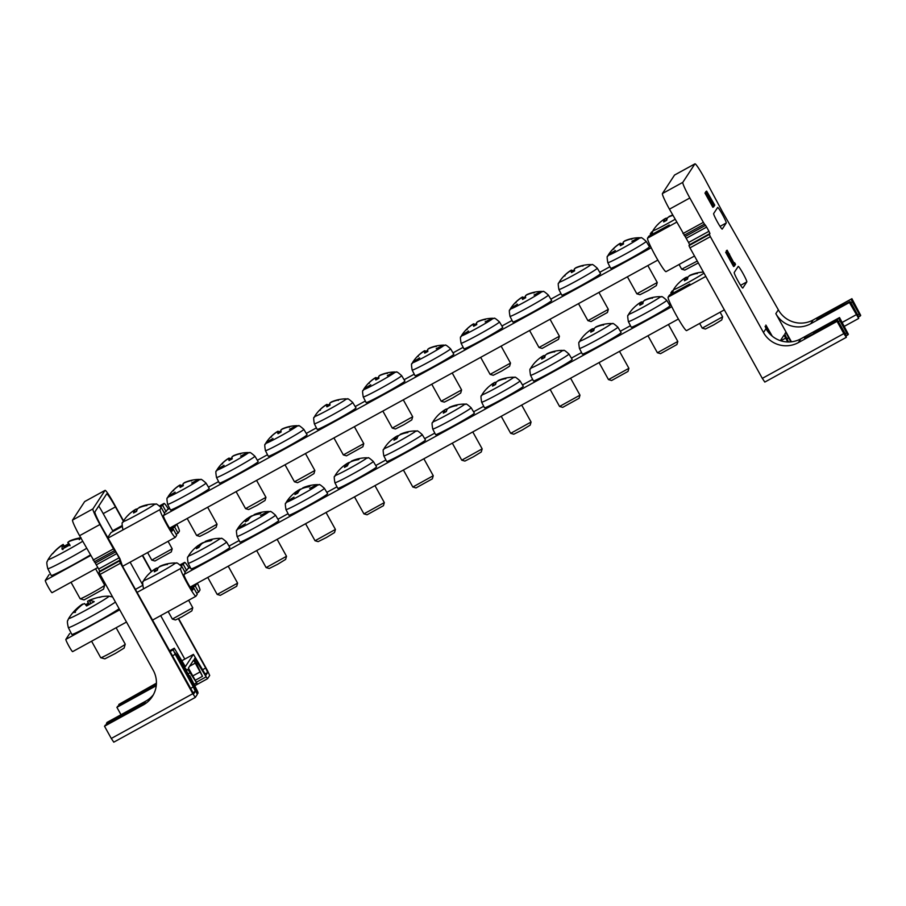 <?xml version="1.0" encoding="UTF-8"?>
<svg xmlns="http://www.w3.org/2000/svg" width="906" height="906" viewBox="0 0 906 906"><rect width="100%" height="100%" fill="white"/><g stroke="black" fill="none" stroke-linecap="round" stroke-linejoin="round"><path stroke-width="1.36" d="M160.679 615.627L184.79 659.115M178.346 618.719L205.685 668.039L202.434 669.817M113.057 531.426L103.205 513.623L115.436 506.907A16.342 1.427 61.2 0 0 106.693 493.929A16.342 1.427 61.2 0 0 106.636 493.985L94.937 511.845A16.342 1.427 61.2 0 0 101.959 527.462L119.943 558.73L122.48 566.159L193.68 693.849M115.436 506.907L123.329 521.154M153.431 694.653A25.674 25.549 33.2 0 1 145.73 701.153L143.227 704.97A25.674 25.549 -146.8 0 0 153.216 670.236L100.09 574.393L120.475 563.204L119.467 560.973L99.082 572.162L100.09 574.393M145.73 701.153L106.999 722.422L106.761 724.381M143.227 704.97L104.507 726.227L144.473 703.067L106.387 723.362M156.319 684.981L155.617 686.068A25.674 25.549 -146.8 0 0 156.251 685.706M155.617 686.068L116.897 707.326L156.353 684.596M84.768 501.539A16.342 1.427 61.2 0 0 84.7 501.55A16.342 1.427 61.2 0 0 84.654 501.596L72.548 520.078A16.342 1.427 61.2 0 0 79.569 535.695L98.686 569.013L99.694 571.244L99.082 572.162M151.619 571.505L142.627 555.299M123.533 520.848L113.828 503.34A16.342 1.427 -118.8 0 0 105.085 490.361A16.342 1.427 -118.8 0 0 105.028 490.406L92.922 508.889L72.548 520.078M79.569 535.695L99.954 524.506A16.342 1.427 -118.8 0 1 92.922 508.889M99.954 524.506L113.477 548.9L93.092 560.089M94.19 561.833L114.575 550.633L113.477 548.9M114.575 550.633L115.64 551.879L95.255 563.068M96.353 564.8L116.738 553.611L115.64 551.879M116.738 553.611L119.071 557.824L98.686 569.013M99.694 571.244L120.068 560.055L119.071 557.824M120.068 560.055L119.467 560.973M120.475 563.204L192.808 693.702L111.291 738.458L104.507 726.227M177.089 656.952L177.621 656.657L175.243 652.988L177.248 657.235L197.338 694.313L195.311 697.416L192.808 693.702M177.621 656.657L196.84 691.312L198.086 693.169L197.723 691.708L189.784 675.74L189.433 676.272L177.248 653.464L185.254 668.741M188.097 673.871L190.09 672.773A9.332 0.815 -118.8 0 0 187.497 669.455A9.332 0.815 -118.8 0 1 187.497 669.455L186.342 670.689L186.863 670.406L185.617 668.549M190.09 672.773L197.383 684.098L188.403 668.05L193.612 660.1L202.48 676.318L196.308 663.294A9.332 0.815 -118.8 0 1 194.541 658.685L195.266 657.575L197.859 663.418L206.149 676.85L196.591 682.093M178.629 618.572L207.689 670.995L209.694 675.457L207.565 678.696L206.149 676.85M142.344 555.457L151.359 571.72M204.881 674.041L207.689 672.501L205.685 668.039M207.689 672.501L205.866 675.253L193.431 654.37L185.356 666.646M174.28 648.22L169.433 650.882L174.28 648.22L185.379 666.646M174.258 648.232L173.227 649.817L169.875 651.652M172.231 655.921L175.232 654.279L173.227 649.817M175.232 654.279L193.318 686.895L190.317 688.549M192.774 692.762L195.322 691.369L193.318 686.895M195.322 691.369L193.714 693.826M130.113 562.162L142.502 584.529M103.205 513.623A16.342 1.427 61.2 0 0 98.743 506.035M107.644 537.711L111.008 532.569A15.866 1.382 -118.8 0 1 111.053 532.524A15.866 1.382 -118.8 0 1 111.121 532.513M143.816 703.611L105.119 725.287M147.678 689.806L147.304 688.787L118.777 704.46L119.15 705.48M118.777 704.46L156.421 683.181M117.531 706.374L156.194 684.71M196.681 664.064L197.859 663.418M113.782 742.173L195.311 697.416L113.782 742.173L111.291 738.458M120.996 714.732L116.897 707.326M181.03 565.638L183.261 564.404L186.659 570.531L184.711 571.595M193.861 588.141L192.559 590.123A8.867 0.77 -118.8 0 1 192.536 590.146A8.867 0.77 -118.8 0 1 187.689 582.932A8.867 0.77 -118.8 0 1 183.975 574.63L185.266 572.649L181.88 566.522L180.577 568.515A15.866 1.382 61.2 0 0 187.225 583.362A15.866 1.382 61.2 0 0 195.9 596.284L197.248 594.257L193.861 588.141L191.664 589.342M190.962 588.379L195.243 586.023L198.641 592.139L196.67 593.215M160.453 506.692L162.695 505.457L166.092 511.584L164.145 512.649M173.295 529.195L171.993 531.176A8.867 0.77 -118.8 0 1 167.123 523.985A8.867 0.77 -118.8 0 1 163.397 515.684L164.699 513.702L161.313 507.575L160.011 509.568A15.866 1.382 61.2 0 0 166.659 524.415A15.866 1.382 61.2 0 0 175.334 537.337A15.866 1.382 61.2 0 0 175.379 537.292L176.681 535.31L173.295 529.195L171.098 530.395M170.396 529.432L174.677 527.077L178.074 533.192L176.104 534.268M198.641 592.139L199.932 590.157A15.866 1.382 61.2 0 0 197.349 583.147M196.523 583.6A8.867 0.77 -118.8 0 1 196.545 584.042L195.243 586.023M189.037 568.039A15.866 1.382 61.2 0 0 184.609 562.377A15.866 1.382 61.2 0 0 184.564 562.422L183.261 564.404M195.9 596.284A15.866 1.382 61.2 0 0 195.945 596.239L152.412 620.168M186.659 570.531L187.961 568.549A8.867 0.77 -118.8 0 1 187.984 568.515A8.867 0.77 -118.8 0 1 188.12 568.549M178.074 533.192L179.365 531.21A15.866 1.382 61.2 0 0 176.783 524.2M175.957 524.653A8.867 0.77 -118.8 0 1 175.979 525.095L174.677 527.077M168.471 509.093A15.866 1.382 61.2 0 0 164.043 503.43A15.866 1.382 61.2 0 0 163.997 503.476L162.695 505.457M166.092 511.584L167.384 509.602A8.867 0.77 -118.8 0 1 167.417 509.568A8.867 0.77 -118.8 0 1 167.553 509.591M196.545 663.792L198.21 662.875M762.308 378.368L764.811 382.072L846.317 337.315L843.837 333.601L762.308 378.368L689.976 247.859L710.361 236.67L709.353 234.439L688.968 245.628L689.976 247.859M674.653 175.005A16.342 1.427 61.2 0 0 674.585 175.017A16.342 1.427 61.2 0 0 674.54 175.062L662.433 193.544A16.342 1.427 61.2 0 0 669.455 209.173L688.571 242.48L689.579 244.711L688.968 245.628M771.414 335.48L765.887 325.073L772.286 336.228M780.372 340.656L784.018 335.095L787.756 341.958M788.526 341.97L786.714 338.266A9.332 0.815 -118.8 0 1 784.958 333.657L785.853 332.287L790.768 341.879M791.448 341.811L775.842 313.646A25.674 25.549 -146.8 0 0 810.689 323.77L849.409 302.502L858.695 318.448L858.073 315.639L851.289 303.408L850.043 301.562L849.409 302.502M779.069 311.075L722.127 211.189L703.713 176.806A16.342 1.427 -118.8 0 0 694.97 163.827A16.342 1.427 -118.8 0 0 694.913 163.873L682.807 182.355L662.433 193.544M669.455 209.173L689.84 197.984A16.342 1.427 -118.8 0 1 682.807 182.355M689.84 197.984L703.362 222.366L682.977 233.555M684.075 235.3L704.46 224.11L703.362 222.366M704.46 224.11L705.525 225.345L685.14 236.534M686.238 238.278L706.623 227.089L705.525 225.345M706.623 227.089L708.956 231.29L688.571 242.48M689.579 244.711L709.953 233.522L708.956 231.29M709.953 233.522L709.353 234.439M710.361 236.67L763.475 332.513A25.674 25.549 -146.8 0 0 798.333 342.627L837.053 321.37L843.837 333.601M766.714 329.943L765.072 326.319L769.341 333.419M734.222 272.513L738.209 266.432A8.867 0.77 -118.8 0 1 738.243 266.409A8.867 0.77 -118.8 0 1 743.09 273.623A8.867 0.77 -118.8 0 1 746.804 281.925L742.818 288.006A8.867 0.77 -118.8 0 1 742.795 288.04A8.867 0.77 -118.8 0 1 737.948 280.815A8.867 0.77 -118.8 0 1 734.222 272.513M713.656 213.567L717.643 207.485A8.867 0.77 -118.8 0 1 717.677 207.463A8.867 0.77 -118.8 0 1 722.524 214.677A8.867 0.77 -118.8 0 1 726.238 222.978L722.252 229.059A8.867 0.77 -118.8 0 1 722.218 229.093A8.867 0.77 -118.8 0 1 717.371 221.868A8.867 0.77 -118.8 0 1 713.656 213.567M712.841 204.575L707.609 195.141M706.657 193.952L705.74 191.687L706.646 191.098L714.313 205.843L714.743 205.186L706.646 191.098M732.173 261.675L727.665 252.774M726.578 251.902L726.385 250.668M734.404 266.081L733.588 266.534L725.672 252.253L726.601 251.63L734.404 266.081L734.913 265.299L733.973 263.612L733.577 264.212L726.601 251.63M713.668 206.828L712.852 207.281L704.936 193.001L705.865 192.378L713.668 206.828L714.177 206.047L713.237 204.36L712.841 204.96L705.865 192.378M850.859 302.661L852.297 301.868L860.326 315.956L858.695 316.851L860.7 315.39L851.912 298.697L826.838 313.068L825.57 314.994L850.032 301.562L816.884 319.433M788.435 338.131L787.031 338.901M704.936 193.001L705.751 192.559M712.682 204.665L713.668 204.133M725.672 252.253L726.487 251.811M734.879 265.254L735.525 264.371L734.607 262.717L734.177 263.374L727.144 250.249L734.981 265.198M733.203 263.533L733.86 263.17M728.05 251.913L728.164 252.502M727.846 253.861L728.526 253.487M726.714 251.823L727.393 251.449M727.167 250.226L726.329 250.702L727.167 250.226M734.019 263.034L734.607 262.717M707.45 195.232L708.198 194.813M706.725 193.918L707.473 193.51M705.74 191.687L706.555 191.245M852.297 301.868L851.289 299.637M798.333 342.627L800.825 338.821L839.545 317.564L848.344 334.257L846.34 335.718L847.971 334.824L846.714 332.966L845.287 333.748M837.053 321.37L813.214 333.85L837.676 320.418L845.706 334.507L846.351 337.304L764.811 382.072M838.492 321.528L839.93 320.735L846.714 332.966M839.93 320.735L838.933 318.504L814.471 331.936L813.214 333.85M810.689 323.77L813.192 319.954A25.674 25.549 33.2 0 1 778.333 309.829L775.842 313.646M813.192 319.954L851.912 298.697M800.825 338.821A25.674 25.549 33.2 0 1 765.978 328.697L763.475 332.513M839.545 317.564L838.933 318.504M858.695 318.448L844.392 326.296L858.673 318.448M689.794 283.94L669.409 295.13L668.118 297.111A19.139 1.665 -118.8 0 0 676.136 315.016A19.139 1.665 -118.8 0 0 686.589 330.611A19.139 1.665 -118.8 0 0 686.646 330.554M671.38 294.054L670.802 293.012L672.535 292.06M670.802 293.012L672.105 291.03A19.139 1.665 -118.8 0 1 672.161 290.973L673.045 290.486M669.228 224.994L648.843 236.183L647.552 238.165A19.139 1.665 -118.8 0 0 655.57 256.07A19.139 1.665 -118.8 0 0 666.023 271.653A19.139 1.665 -118.8 0 0 666.08 271.607M650.814 235.107L650.236 234.065L651.969 233.114M650.236 234.065L651.527 232.083A19.139 1.665 -118.8 0 1 651.595 232.027L652.479 231.54M788.786 337.598L786.895 338.629M97.859 567.518L52.084 592.66A6.999 0.612 -118.8 0 1 52.061 592.683A6.999 0.612 -118.8 0 1 48.233 586.975A6.999 0.612 -118.8 0 1 45.3 580.429L49.083 574.653A6.999 0.612 -118.8 0 1 49.105 574.63A6.999 0.612 -118.8 0 1 49.139 574.619M72.627 651.629L126.5 622.048L72.65 651.607A6.999 0.612 -118.8 0 1 72.627 651.629A6.999 0.612 -118.8 0 1 68.799 645.921A6.999 0.612 -118.8 0 1 65.866 639.376L69.649 633.6A6.999 0.612 -118.8 0 1 69.671 633.577A6.999 0.612 -118.8 0 1 69.705 633.566M154.915 561.007L171.302 551.924L172.197 548.821L151.789 560.112L154.915 561.007M127.735 515.571L127.655 515.65A37.316 35.538 35.6 0 1 133.386 510.848L134.337 510.418A37.316 9.966 56.5 0 0 133.59 512.977L136.613 511.346A37.316 10.136 -113 0 1 137.678 508.617L139.275 507.677A37.316 35.674 34.5 0 1 146.568 505.491L147.338 504.88A37.316 35.832 -110.2 0 0 140.124 507.009L139.173 507.439M146.727 505.65L147.338 504.88M161.155 507.666C153.726 501.12 156.942 505.389 154.666 504.019L154.666 504.019A18.109 0.838 151 0 1 154.28 504.574A18.109 0.838 151 0 1 136.5 515.106A18.109 0.838 151 0 1 123.103 521.516L123.103 521.516C123.057 524.166 121.144 519.183 122.763 528.957M133.386 510.848L134.337 510.418L135.379 511.969M137.406 509.047A37.316 10.43 56.6 0 0 135.832 509.229L134.235 510.18A37.316 35.968 -109.8 0 0 131.585 512.139M163.782 512.049L164.405 513.079A22.174 1.019 151 0 1 164.405 513.158M220.317 595.344L236.704 586.261L237.599 583.147L217.191 594.438L220.317 595.344M197.021 546.363A37.316 30.589 48.4 0 1 198.674 545.174L199.082 545.061A37.316 20.6 56.8 0 0 196.364 548.662L199.003 547.303A37.316 20.702 -111.2 0 1 201.993 543.555L203.805 542.535A37.316 30.849 48.1 0 1 210.317 540.893L211.981 539.817A37.316 30.883 -114 0 0 205.651 541.335L205.243 541.46M211.472 540.52L211.981 539.817L211.472 540.52M217.712 540.27A18.109 0.838 151 0 1 199.479 550.746A18.109 0.838 151 0 1 188.505 555.854L188.505 555.854C188.471 558.504 186.545 553.521 188.165 563.283A21.948 1.008 -29 0 0 197.089 559.296A21.948 1.008 -29 0 0 223.589 544.291A21.948 1.008 -29 0 0 226.557 542.003C219.127 535.457 222.344 539.727 220.079 538.357L220.079 538.357A18.109 0.838 151 0 1 217.712 540.27M198.674 545.174L199.762 546.103M204.813 542.173A37.316 20.997 56.7 0 0 202.332 542.954L200.509 543.985A37.316 31.155 -113.9 0 0 199.252 544.868L199.932 545.865M226.557 542.003L229.807 547.405A22.174 1.019 151 0 1 220.011 553.872A22.174 1.019 151 0 1 200.045 564.88A22.174 1.019 151 0 1 191.03 568.911L188.165 563.283M266.126 567.598L269.229 568.492L277.621 564.302L285.617 559.41L286.511 556.295L266.126 567.598L256.67 550.576M260.554 515.412A18.109 0.838 151 0 1 268.98 511.494A18.109 0.838 151 0 1 266.749 513.34A18.109 0.838 151 0 1 248.493 523.838A18.109 0.838 151 0 1 237.417 528.991A37.339 37.339 0 0 1 245.82 519.602A37.316 30.883 48.1 0 1 247.576 518.323L248.018 518.198A37.316 20.159 56.8 0 0 245.379 521.754L248.051 520.372A37.316 20.26 -111.3 0 1 250.951 516.68L252.763 515.65A37.316 31.144 47.8 0 1 259.32 513.985L260.951 512.921A37.316 31.178 -113.9 0 0 254.563 514.483L254.122 514.608M260.43 513.634L260.951 512.921L260.43 513.634M254.065 514.642A37.339 37.339 0 0 1 268.991 511.494L268.98 511.494C271.256 512.864 268.04 508.606 275.469 515.14A21.948 1.008 -29 0 1 272.649 517.337A21.948 1.008 -29 0 1 246.239 532.32A21.948 1.008 -29 0 1 237.078 536.431C235.458 526.658 237.383 531.641 237.417 528.991L237.417 528.991A18.109 0.838 151 0 1 245.333 523.849M247.576 518.323L248.72 519.285M253.408 515.412A37.316 20.555 56.8 0 0 251.189 516.126L249.376 517.156A37.316 31.438 -113.9 0 0 248.176 518.005L248.878 519.047M275.469 515.14L278.72 520.554A22.174 1.019 151 0 1 269.037 526.952A22.174 1.019 151 0 1 249.195 537.904A22.174 1.019 151 0 1 239.943 542.048L237.078 536.431M315.039 540.746L318.142 541.629L326.534 537.451L334.529 532.547L335.424 529.444L315.039 540.746L305.582 523.725M326.047 512.49L335.424 529.444M309.693 488.436A18.109 0.838 151 0 1 317.893 484.642A18.109 0.838 151 0 1 316.273 486.069A18.109 0.838 151 0 1 298.017 496.658A18.109 0.838 151 0 1 286.33 502.139A37.339 37.339 0 0 1 293.963 493.374A37.316 32.423 46.1 0 1 296.489 491.482L297.066 491.267A37.316 17.565 56.7 0 0 294.926 494.574L297.712 493.124A37.316 17.69 -111.9 0 1 300.146 489.67L301.913 488.651A37.316 32.65 45.7 0 1 308.72 486.816L310.135 485.865A37.316 32.718 -113.4 0 0 303.476 487.609L302.887 487.824M309.58 486.601L310.135 485.865M302.763 487.881A37.339 37.339 0 0 1 317.893 484.642L317.893 484.642C320.169 486.012 316.953 481.743 324.382 488.289A21.948 1.008 -29 0 1 322.31 489.987A21.948 1.008 -29 0 1 296.5 504.767A21.948 1.008 -29 0 1 285.979 509.568C284.371 499.806 286.285 504.789 286.33 502.139L286.33 502.139A18.109 0.838 151 0 1 294.008 497.134M296.489 491.482L297.961 492.626M301.256 488.957A37.316 17.995 56.7 0 0 299.818 489.421L298.051 490.44A37.316 32.944 -113.3 0 0 296.975 491.188M324.382 488.289L327.632 493.702A22.174 1.019 151 0 1 299.467 510.338A22.174 1.019 151 0 1 288.855 515.197L285.979 509.568M367.055 514.778L383.442 505.695L384.337 502.592L363.918 513.872L367.055 514.778M374.959 485.639L384.337 502.592M335.243 475.288L335.243 475.288C335.197 477.938 333.283 472.955 334.892 482.717A21.948 1.008 -29 0 0 346.828 477.168A21.948 1.008 -29 0 0 371.868 462.694A21.948 1.008 -29 0 0 373.295 461.437C365.865 454.891 369.082 459.161 366.805 457.79L366.805 457.79A18.109 0.838 151 0 1 365.73 458.855A18.109 0.838 151 0 1 347.553 469.467A18.109 0.838 151 0 1 335.243 475.288A37.339 37.339 0 0 1 341.845 467.417A37.316 33.76 43.4 0 1 345.424 464.631L346.149 464.336A37.316 14.858 56.7 0 0 344.495 467.383L347.394 465.854A37.316 14.994 -112.4 0 1 349.342 462.66L351.052 461.664A37.316 33.952 42.9 0 1 358.074 459.682L359.263 458.855A37.316 34.054 -112.7 0 0 352.355 460.746L351.641 461.041M358.685 459.602L359.263 458.855M345.424 464.631L346.149 464.336L347.191 465.911M349.727 462.354A37.316 15.3 56.7 0 0 348.448 462.728L346.738 463.725A37.316 34.258 -112.5 0 0 345.458 464.608M373.295 461.437L376.545 466.839A22.174 1.019 151 0 1 349.818 482.728A22.174 1.019 151 0 1 337.757 488.345L334.892 482.717M415.967 487.926L432.355 478.844L433.249 475.729L412.83 487.02L415.967 487.926M388.799 442.468A37.316 34.677 40.4 0 1 389.659 441.596A37.316 34.677 40.4 0 1 394.382 437.779L395.209 437.417A37.316 12.593 56.6 0 0 393.974 440.237L396.941 438.663A37.316 12.741 -112.7 0 1 398.481 435.673L400.146 434.699A37.316 34.847 39.7 0 1 407.315 432.615L408.3 431.89A37.316 34.983 -111.8 0 0 401.233 433.906L400.407 434.257M407.7 432.649L408.3 431.89M414.993 431.743A18.109 0.838 151 0 1 396.975 442.332A18.109 0.838 151 0 1 384.155 448.436L384.155 448.436C384.11 451.086 382.196 446.103 383.804 455.865A21.948 1.008 -29 0 0 396.919 449.682A21.948 1.008 -29 0 0 421.222 435.526A21.948 1.008 -29 0 0 422.207 434.574C414.778 428.04 417.983 432.309 415.718 430.939L415.718 430.939A18.109 0.838 151 0 1 414.993 431.743M394.382 437.779L395.209 437.417L396.25 438.98M398.47 435.684A37.316 13.046 56.6 0 0 397.134 436.001L395.469 436.975A37.316 35.141 -111.5 0 0 393.714 438.232M422.207 434.574L425.458 439.988A22.174 1.019 151 0 1 399.92 455.242A22.174 1.019 151 0 1 386.669 461.482L383.804 455.865M461.766 460.18L464.88 461.075L473.272 456.884L481.267 451.981L482.162 448.878L461.766 460.18L452.32 443.159M433.068 421.573L433.068 421.573C433.023 424.223 431.109 419.24 432.717 429.014A21.948 1.008 -29 0 0 446.737 422.343A21.948 1.008 -29 0 0 470.407 408.459A21.948 1.008 -29 0 0 471.12 407.723C463.691 401.188 466.896 405.446 464.631 404.076L464.631 404.076A18.109 0.838 151 0 1 464.132 404.71A18.109 0.838 151 0 1 446.273 415.276A18.109 0.838 151 0 1 433.068 421.573A37.339 37.339 0 0 1 437.655 415.673L437.643 415.684A37.316 35.266 37.4 0 1 443.328 410.905L444.234 410.497A37.316 10.849 56.6 0 0 443.328 413.147L446.33 411.539A37.316 11.019 -112.9 0 1 447.553 408.719L449.183 407.768A37.316 35.413 36.5 0 1 456.431 405.616L457.281 404.971A37.316 35.572 -110.8 0 0 450.112 407.054L449.195 407.462M456.669 405.741L457.281 404.971M443.328 410.905L444.234 410.497L445.276 412.06M447.36 408.991A37.316 11.314 56.6 0 0 445.877 409.24L444.257 410.192A37.316 35.708 -110.5 0 0 441.958 411.868M471.12 407.723L474.37 413.136A22.174 1.019 151 0 1 449.738 427.904A22.174 1.019 151 0 1 435.582 434.631L432.717 429.014M510.678 433.328L513.793 434.212L522.184 430.033L530.18 425.129L531.075 422.026L510.678 433.328L501.233 416.307M521.686 405.073L531.075 422.026M487.371 388.187L486.522 388.867A37.316 35.651 34.7 0 1 492.275 384.042L493.238 383.6A37.316 9.581 56.5 0 0 492.558 386.126L495.593 384.495A37.316 9.739 -113.1 0 1 496.59 381.8L498.175 380.86A37.316 35.776 33.5 0 1 505.491 378.663L506.228 378.074A37.316 35.946 -109.8 0 0 498.991 380.214L498.017 380.656M505.616 378.844L506.228 378.074M513.192 377.745A18.109 0.838 151 0 1 495.457 388.266A18.109 0.838 151 0 1 481.981 394.722L481.981 394.722C481.935 397.372 480.021 392.389 481.63 402.151A21.948 1.008 -29 0 0 496.307 395.141A21.948 1.008 -29 0 0 519.5 381.471A21.948 1.008 -29 0 0 520.033 380.871C512.603 374.325 515.808 378.595 513.543 377.224L513.543 377.224A18.109 0.838 151 0 1 513.192 377.745M492.275 384.042L493.238 383.6L494.28 385.152M496.295 382.298A37.316 10.045 56.5 0 0 494.665 382.457L493.079 383.397A37.316 36.07 -109.4 0 0 490.259 385.503M520.033 380.871L523.283 386.284A22.174 1.019 151 0 1 499.319 400.69A22.174 1.019 151 0 1 484.495 407.779L481.63 402.151M660.519 353.657L676.918 344.563L677.801 341.46L657.394 352.751L660.519 353.657M633.487 308.085L633.226 308.357A37.316 36.172 28.6 0 1 639.07 303.453L640.134 302.966A37.316 7.441 56.4 0 0 639.84 305.277L642.909 303.612A37.316 7.61 -113.3 0 1 643.52 301.12L645.049 300.214A37.316 36.263 27 0 1 652.433 297.949L652.988 297.462A37.316 36.467 -107.6 0 0 645.661 299.671L644.574 300.169L645.785 299.909M652.365 298.244L652.988 297.462M660.123 297.021A18.109 0.838 151 0 1 642.66 307.451A18.109 0.838 151 0 1 628.707 314.156L628.707 314.156C628.673 316.806 626.759 311.823 628.368 321.596A21.948 1.008 -29 0 0 644.155 313.974A21.948 1.008 -29 0 0 666.465 300.713A21.948 1.008 -29 0 0 666.759 300.305C659.342 293.77 662.546 298.029 660.281 296.658L660.281 296.658A18.109 0.838 151 0 1 660.123 297.021M641.199 304.495L640.134 302.91L641.165 304.507M643.135 302.151A37.316 7.916 56.5 0 0 641.21 302.004L639.681 302.91A37.316 36.568 -106.9 0 0 635.57 306.126M666.759 300.305L670.01 305.718A22.174 1.019 151 0 1 647.178 319.524A22.174 1.019 151 0 1 631.233 327.213L628.368 321.596M562.705 407.36L579.093 398.278L579.987 395.175L559.568 406.454L562.705 407.36M570.599 378.221L579.987 395.175M535.593 361.856L535.412 362.038A37.316 35.889 32.3 0 1 541.21 357.179L542.218 356.715A37.316 8.641 56.5 0 0 541.709 359.15L544.766 357.496A37.316 8.811 -113.2 0 1 545.582 354.903L547.145 353.974A37.316 36.002 31 0 1 554.495 351.743L555.152 351.188A37.316 36.195 -109 0 0 547.87 353.374L546.862 353.838M554.54 351.97L555.152 351.188M562.196 350.815A18.109 0.838 151 0 1 544.574 361.301A18.109 0.838 151 0 1 530.893 367.87L530.893 367.87C530.848 370.52 528.934 365.537 530.542 375.299A21.948 1.008 -29 0 0 545.706 368.017A21.948 1.008 -29 0 0 568.515 354.518A21.948 1.008 -29 0 0 568.945 354.02C561.516 347.474 564.721 351.743 562.456 350.373L562.456 350.373A18.109 0.838 151 0 1 562.196 350.815M541.21 357.179L542.218 356.715L543.26 358.266M545.231 355.594A37.316 9.117 56.5 0 0 543.498 355.65L541.935 356.579A37.316 36.308 -108.5 0 0 538.617 359.093M568.945 354.02L572.196 359.422A22.174 1.019 151 0 1 548.73 373.566A22.174 1.019 151 0 1 533.408 380.928L530.542 375.299M611.618 380.509L628.005 371.426L628.9 368.312L608.481 379.603L611.618 380.509M584.54 334.971L584.325 335.197A37.316 36.059 30.3 0 1 590.134 330.316L591.176 329.841A37.316 7.95 56.5 0 0 590.791 332.196L593.86 330.543A37.316 8.131 -113.3 0 1 594.562 328.006L596.103 327.089A37.316 36.161 28.8 0 1 603.475 324.835L604.076 324.325A37.316 36.353 -108.2 0 0 596.771 326.522L595.729 327.009L596.895 326.76M603.453 325.107L604.076 324.325M611.165 323.918A18.109 0.838 151 0 1 593.634 334.371A18.109 0.838 151 0 1 579.806 341.018L579.806 341.018C579.761 343.668 577.847 338.685 579.455 348.448A21.948 1.008 -29 0 0 594.982 340.973A21.948 1.008 -29 0 0 617.507 327.61A21.948 1.008 -29 0 0 617.858 327.157C610.429 320.622 613.634 324.892 611.369 323.521L611.369 323.521A18.109 0.838 151 0 1 611.165 323.918M591.188 329.784L592.218 331.381L591.188 329.784M594.189 328.878A37.316 8.426 56.5 0 0 592.343 328.833L590.803 329.75A37.316 36.455 -107.6 0 0 587.054 332.638M617.858 327.157L621.108 332.57A22.174 1.019 151 0 1 597.994 346.522A22.174 1.019 151 0 1 582.32 354.065L579.455 348.448M196.647 535.503L199.75 536.397L208.142 532.218L216.138 527.315L217.032 524.2L196.647 535.503L187.191 518.481M181.347 485.571L183.137 484.585L181.37 485.593A37.316 3.59 56.2 0 0 180.056 484.97L178.663 485.809A37.316 37.169 -91.5 0 0 172.718 490.825L173.692 490.746M183.193 485.072L181.823 486.477M172.684 490.848L172.502 491.143A37.316 36.829 5.8 0 1 178.448 486.137L179.682 485.537A37.316 3.114 56.2 0 0 180.181 487.417L183.306 485.707A37.316 3.284 -113.7 0 1 183.125 483.645L184.518 482.807A37.316 36.874 1.9 0 1 191.981 480.452L192.174 480.157A37.316 37.135 -94.9 0 0 184.733 482.479L183.578 483.272L184.835 482.672M191.54 480.95L192.174 480.157M191.687 483.011A18.109 0.838 151 0 1 199.501 479.41A18.109 0.838 151 0 1 199.569 479.534A18.109 0.838 151 0 1 182.819 489.682A18.109 0.838 151 0 1 167.938 496.907L167.938 496.907A18.109 0.838 151 0 1 175.141 492.173M172.752 490.792L172.525 491.007A37.339 37.339 0 0 0 167.938 496.907C167.893 499.557 165.979 494.574 167.599 504.336A21.948 1.008 -29 0 0 185.628 495.491A21.948 1.008 -29 0 0 205.968 483.17A21.948 1.008 -29 0 0 205.99 483.045C198.561 476.511 201.778 480.78 199.501 479.41L199.501 479.41A37.339 37.339 0 0 0 184.484 482.592M179.682 485.525L180.724 487.077L179.682 485.525M205.99 483.045L209.241 488.459A22.174 1.019 151 0 1 188.674 501.029A22.174 1.019 151 0 1 170.464 509.953L167.599 504.336M245.56 508.651L248.663 509.546L257.055 505.355L265.05 500.452L265.945 497.349L245.56 508.651L236.104 491.63M230.26 458.719L232.049 457.734L230.283 458.742A37.316 3.59 56.2 0 0 228.969 458.119L227.576 458.957A37.316 37.169 -91.5 0 0 221.63 463.963M232.106 458.221L230.736 459.614M221.664 463.94L222.604 463.895M240.6 456.148A18.109 0.838 151 0 1 248.414 452.547A18.109 0.838 151 0 1 248.482 452.672A18.109 0.838 151 0 1 231.732 462.83A18.109 0.838 151 0 1 216.851 470.044A37.339 37.339 0 0 1 221.438 464.144L221.415 464.291A37.316 36.829 5.8 0 1 227.361 459.285L228.595 458.685A37.316 3.114 56.2 0 0 229.093 460.565L232.208 458.855A37.316 3.284 -113.7 0 1 232.038 456.794L233.431 455.956A37.316 36.874 1.9 0 1 240.894 453.589L241.087 453.306A37.316 37.135 -94.9 0 0 233.646 455.627L232.491 456.42L233.748 455.82M240.452 454.099L241.087 453.306M233.397 455.741A37.339 37.339 0 0 1 248.425 452.547L248.414 452.547C250.69 453.917 247.474 449.659 254.903 456.194A21.948 1.008 -29 0 1 254.869 456.318A21.948 1.008 -29 0 1 234.541 468.64A21.948 1.008 -29 0 1 216.5 477.485C214.892 467.711 216.806 472.694 216.851 470.044L216.851 470.044A18.109 0.838 151 0 1 224.054 465.322M229.637 460.214L228.595 458.663L229.637 460.225M254.903 456.194L258.153 461.607A22.174 1.019 151 0 1 237.587 474.178A22.174 1.019 151 0 1 219.365 483.102L216.5 477.485M294.461 481.799L297.576 482.683L305.968 478.504L313.963 473.6L314.858 470.497L294.461 481.799L285.016 464.778M305.469 453.544L314.858 470.497M280.962 430.905L279.195 431.879A37.316 3.59 56.2 0 0 277.882 431.256L276.489 432.105A37.316 37.169 -91.5 0 0 270.543 437.111L270.328 437.439A37.316 36.829 5.8 0 1 276.273 432.422L277.508 431.834A37.316 3.114 56.2 0 0 278.006 433.714L281.12 432.003A37.316 3.284 -113.7 0 1 280.951 429.942L282.344 429.093A37.316 36.874 1.9 0 1 289.807 426.737L289.988 426.443A37.316 37.135 -94.9 0 0 282.547 428.776L281.404 429.569L282.661 428.957M281.019 431.369L279.648 432.762M289.501 429.297A18.109 0.838 151 0 1 297.327 425.695A18.109 0.838 151 0 1 297.395 425.82A18.109 0.838 151 0 1 280.645 435.979A18.109 0.838 151 0 1 265.764 443.193A37.339 37.339 0 0 1 270.35 437.292L271.517 437.043M289.365 427.236L289.988 426.443M282.31 428.878A37.339 37.339 0 0 1 297.338 425.695L297.327 425.695C299.603 427.066 296.387 422.796 303.816 429.342A21.948 1.008 -29 0 1 303.782 429.455A21.948 1.008 -29 0 1 283.453 441.788A21.948 1.008 -29 0 1 265.413 450.622C263.805 440.86 265.718 445.843 265.764 443.193L265.764 443.193A18.109 0.838 151 0 1 272.966 438.47M277.508 431.811L278.55 433.362L277.508 431.811M303.816 429.342L307.066 434.755A22.174 1.019 151 0 1 286.5 447.315A22.174 1.019 151 0 1 268.278 456.25L265.413 450.622M346.488 455.831L362.876 446.749L363.77 443.646L343.351 454.925L346.488 455.831M354.382 426.692L363.77 443.646M329.875 404.053L328.108 405.027A37.316 3.59 56.2 0 0 326.794 404.404L325.401 405.254A37.316 37.169 -91.5 0 0 319.456 410.259L319.229 410.577A37.316 36.829 5.8 0 1 325.186 405.571L326.42 404.971A37.316 3.114 56.2 0 0 326.919 406.862L330.033 405.141A37.316 3.284 -113.7 0 1 329.863 403.091L331.256 402.241A37.316 36.874 1.9 0 1 338.719 399.886L338.901 399.591A37.316 37.135 -94.9 0 0 331.46 401.913L330.316 402.717L331.562 402.105M329.931 404.518L328.561 405.911M314.676 416.341L314.676 416.341C314.631 418.991 312.717 414.008 314.325 423.77A21.948 1.008 -29 0 0 332.366 414.925A21.948 1.008 -29 0 0 352.694 402.604A21.948 1.008 -29 0 0 352.728 402.49C345.299 395.945 348.504 400.214 346.239 398.844L346.239 398.844A18.109 0.838 151 0 1 346.307 398.968A18.109 0.838 151 0 1 329.558 409.127A18.109 0.838 151 0 1 314.676 416.341A37.339 37.339 0 0 1 319.263 410.441L320.43 410.192M338.278 400.384L338.901 399.591M326.42 404.959L327.462 406.511L326.42 404.959M352.728 402.49L355.979 407.893A22.174 1.019 151 0 1 335.413 420.463A22.174 1.019 151 0 1 317.191 429.399L314.325 423.77M392.287 428.085L395.401 428.98L403.793 424.801L411.788 419.897L412.683 416.783L392.287 428.085L382.842 411.064M376.998 378.153L378.787 377.168L377.009 378.176A37.316 3.59 56.2 0 0 375.707 377.553L374.314 378.391A37.316 37.169 -91.5 0 0 368.368 383.408L369.342 383.329M378.844 377.655L377.474 379.059M368.334 383.431L368.142 383.725A37.316 36.829 5.8 0 1 374.099 378.719L375.333 378.119A37.316 3.114 56.2 0 0 375.831 379.999L378.946 378.289A37.316 3.284 -113.7 0 1 378.776 376.228L380.169 375.39A37.316 36.874 1.9 0 1 387.632 373.034L387.813 372.74A37.316 37.135 -94.9 0 0 380.373 375.061L379.229 375.854L380.475 375.254M387.19 373.532L387.813 372.74M387.326 375.594A18.109 0.838 151 0 1 395.152 371.992A18.109 0.838 151 0 1 395.22 372.117A18.109 0.838 151 0 1 378.47 382.264A18.109 0.838 151 0 1 363.589 389.489L363.589 389.489A18.109 0.838 151 0 1 370.781 384.756M395.152 371.992L395.152 371.992C397.417 373.363 394.212 369.093 401.641 375.628L404.891 381.041A22.174 1.019 151 0 1 384.325 393.612A22.174 1.019 151 0 1 366.103 402.536L363.238 396.919A21.948 1.008 -29 0 0 381.279 388.074A21.948 1.008 -29 0 0 401.607 375.752A21.948 1.008 -29 0 0 401.641 375.628M375.333 378.108L376.375 379.659L375.333 378.108M441.199 401.233L444.314 402.128L452.706 397.938L460.701 393.034L461.596 389.931L441.199 401.233L431.754 384.212M425.911 351.302L427.7 350.316L425.922 351.324A37.316 3.59 56.2 0 0 424.62 350.701L423.215 351.539A37.316 37.169 -91.5 0 0 417.281 356.545L418.255 356.477M427.757 350.803L426.386 352.196M417.247 356.579L417.054 356.873A37.316 36.829 5.8 0 1 423.011 351.868L424.246 351.268A37.316 3.114 56.2 0 0 424.744 353.147L427.859 351.437A37.316 3.284 -113.7 0 1 427.689 349.376L429.082 348.527A37.316 36.874 1.9 0 1 436.533 346.171L436.726 345.888A37.316 37.135 -94.9 0 0 429.285 348.21L428.142 349.003L429.387 348.402M436.103 346.681L436.726 345.888M436.239 348.731A18.109 0.838 151 0 1 444.065 345.129A18.109 0.838 151 0 1 444.133 345.254A18.109 0.838 151 0 1 427.372 355.412A18.109 0.838 151 0 1 412.502 362.627L412.502 362.627A18.109 0.838 151 0 1 419.693 357.904M417.315 356.522L417.077 356.726A37.339 37.339 0 0 0 412.502 362.627C412.457 365.277 410.543 360.294 412.151 370.067A21.948 1.008 -29 0 0 430.191 361.222A21.948 1.008 -29 0 0 450.52 348.901A21.948 1.008 -29 0 0 450.554 348.776C443.125 342.242 446.33 346.5 444.065 345.129L444.065 345.129A37.339 37.339 0 0 0 429.036 348.323M425.288 352.796L424.246 351.245L425.276 352.796M450.554 348.776L453.804 354.189A22.174 1.019 151 0 1 433.238 366.76A22.174 1.019 151 0 1 415.016 375.684L412.151 370.067M490.112 374.382L493.226 375.265L501.618 371.086L509.614 366.183L510.508 363.08L490.112 374.382L480.667 357.36M501.12 346.126L510.508 363.08M476.613 323.487L474.835 324.461A37.316 3.59 56.2 0 0 473.521 323.838L472.128 324.688A37.316 37.169 -91.5 0 0 466.194 329.693M476.669 323.952L475.288 325.345M466.228 329.659L467.168 329.625M485.152 321.879A18.109 0.838 151 0 1 492.977 318.278A18.109 0.838 151 0 1 493.045 318.402A18.109 0.838 151 0 1 476.284 328.561A18.109 0.838 151 0 1 461.414 335.775A37.339 37.339 0 0 1 465.99 329.875L465.967 330.022A37.316 36.829 5.8 0 1 471.924 325.005L473.159 324.416A37.316 3.114 56.2 0 0 473.657 326.296L476.771 324.586A37.316 3.284 -113.7 0 1 476.601 322.525L477.994 321.675A37.316 36.874 1.9 0 1 485.446 319.32L485.639 319.025A37.316 37.135 -94.9 0 0 478.198 321.358L477.054 322.151L478.3 321.539M485.016 319.818L485.639 319.025M477.949 321.46A37.339 37.339 0 0 1 492.989 318.278L492.977 318.278C495.242 319.648 492.037 315.379 499.466 321.924A21.948 1.008 -29 0 1 499.433 322.038A21.948 1.008 -29 0 1 479.104 334.371A21.948 1.008 -29 0 1 461.063 343.204C459.455 333.442 461.369 338.425 461.414 335.775L461.414 335.775A18.109 0.838 151 0 1 468.606 331.052M473.147 324.393L474.189 325.945L473.147 324.393M499.466 321.924L502.717 327.338A22.174 1.019 151 0 1 482.151 339.897A22.174 1.019 151 0 1 463.929 348.833L461.063 343.204M542.139 348.414L558.526 339.331L559.421 336.228L539.002 347.508L542.139 348.414M550.033 319.274L559.421 336.228M525.525 296.636L523.747 297.61A37.316 3.59 56.2 0 0 522.434 296.987L521.041 297.836A37.316 37.169 -91.5 0 0 515.106 302.842L514.88 303.159A37.316 36.829 5.8 0 1 520.837 298.153L522.071 297.553A37.316 3.114 56.2 0 0 522.569 299.444L525.684 297.723A37.316 3.284 -113.7 0 1 525.514 295.673L526.907 294.824A37.316 36.874 1.9 0 1 534.359 292.468L534.551 292.174A37.316 37.135 -94.9 0 0 527.111 294.495L525.967 295.299M525.582 297.1L524.2 298.493M534.064 295.028A18.109 0.838 151 0 1 541.89 291.426A18.109 0.838 151 0 1 541.958 291.551A18.109 0.838 151 0 1 525.197 301.709A18.109 0.838 151 0 1 510.316 308.923A37.339 37.339 0 0 1 514.902 303.023L516.08 302.763M533.928 292.966L534.551 292.174M526.862 294.609A37.339 37.339 0 0 1 541.89 291.426L541.89 291.426C544.155 292.797 540.95 288.527 548.368 295.073A21.948 1.008 -29 0 1 548.345 295.186A21.948 1.008 -29 0 1 528.005 307.508A21.948 1.008 -29 0 1 509.976 316.353C508.368 306.59 510.282 311.573 510.316 308.923L510.316 308.923A18.109 0.838 151 0 1 517.519 304.201M527.213 294.688L525.956 295.299M522.06 297.542L523.102 299.093L522.06 297.542M548.368 295.073L551.629 300.475A22.174 1.019 151 0 1 531.052 313.046A22.174 1.019 151 0 1 512.841 321.981L509.976 316.353M591.04 321.562L607.428 312.479L608.322 309.365L587.915 320.656L591.04 321.562M574.438 269.773L572.66 270.758A37.316 3.59 56.2 0 0 571.346 270.135L569.953 270.973A37.316 37.169 -91.5 0 0 564.019 275.979M574.495 270.237L573.113 271.641M564.053 275.956L564.993 275.911M559.229 282.072L559.229 282.072C559.195 284.722 557.269 279.739 558.889 289.501A21.948 1.008 -29 0 0 576.918 280.656A21.948 1.008 -29 0 0 597.258 268.335A21.948 1.008 -29 0 0 597.28 268.21C589.863 261.675 593.068 265.934 590.803 264.575L590.803 264.575A18.109 0.838 151 0 1 590.859 264.699A18.109 0.838 151 0 1 574.11 274.846A18.109 0.838 151 0 1 559.229 282.072A37.339 37.339 0 0 1 563.815 276.171L563.792 276.307A37.316 36.829 5.8 0 1 569.749 271.302L570.984 270.701A37.316 3.114 56.2 0 0 571.482 272.581L574.597 270.871A37.316 3.284 -113.7 0 1 574.415 268.81L575.82 267.972A37.316 36.874 1.9 0 1 583.271 265.617L583.464 265.322A37.316 37.135 -94.9 0 0 576.023 267.644L574.88 268.436L576.125 267.836M582.83 266.115L583.464 265.322M570.973 270.69L572.014 272.242L570.973 270.69M597.28 268.21L600.531 273.623A22.174 1.019 151 0 1 579.965 286.194A22.174 1.019 151 0 1 561.754 295.118L558.889 289.501M636.85 293.816L639.953 294.699L648.356 290.52L656.34 285.617L657.235 282.513L636.85 293.816L627.394 276.794M621.55 243.884L623.339 242.899L621.573 243.907A37.316 3.59 56.2 0 0 620.259 243.272L618.866 244.122A37.316 37.169 -91.5 0 0 612.92 249.127L613.906 249.059M623.407 243.386L622.026 244.779M612.898 249.161L612.705 249.456A37.316 36.829 5.8 0 1 618.662 244.45L619.897 243.85A37.316 3.114 56.2 0 0 620.395 245.73L623.509 244.02A37.316 3.284 -113.7 0 1 623.328 241.959L624.721 241.109A37.316 36.874 1.9 0 1 632.184 238.754L632.377 238.471A37.316 37.135 -94.9 0 0 624.936 240.792L623.792 241.585L625.038 240.985M631.742 239.263L632.377 238.471M631.89 241.313A18.109 0.838 151 0 1 639.715 237.712A18.109 0.838 151 0 1 639.772 237.836A18.109 0.838 151 0 1 623.022 247.995A18.109 0.838 151 0 1 608.141 255.209L608.141 255.209A18.109 0.838 151 0 1 615.344 250.486M612.966 249.105L612.728 249.309A37.339 37.339 0 0 0 608.141 255.209C608.107 257.859 606.182 252.876 607.801 262.649A21.948 1.008 -29 0 0 625.831 253.805A21.948 1.008 -29 0 0 646.171 241.472A21.948 1.008 -29 0 0 646.193 241.358C638.775 234.813 641.98 239.082 639.715 237.712L639.715 237.712A37.339 37.339 0 0 0 624.687 240.894M619.885 243.827L620.927 245.379L619.885 243.827M646.193 241.358L649.443 246.772A22.174 1.019 151 0 1 628.877 259.343A22.174 1.019 151 0 1 610.667 268.267L607.801 262.649M697.292 261.053L681.686 269.195L684.789 270.09L698.333 262.944M681.686 269.195L679.07 264.495M657.654 224.609L657.518 224.756A37.316 35.787 33.4 0 1 663.283 219.909L664.279 219.456A37.316 9.071 56.5 0 0 663.69 221.936L666.737 220.294A37.316 9.241 -113.2 0 1 667.643 217.644L669.217 216.715A37.316 35.9 32.2 0 1 672.909 215.39M675.083 219.309A18.109 0.838 151 0 1 652.977 230.6L651.822 234.552M669.149 216.455A37.339 37.339 0 0 1 672.716 215.039A37.316 36.081 -109.4 0 0 669.976 216.092L669.047 216.794M669.976 216.092L668.99 216.545L670.112 216.353M663.283 219.909L664.279 219.456L665.321 221.007L664.291 219.399M667.314 218.255A37.316 9.536 56.5 0 0 665.627 218.357L664.053 219.286A37.316 36.206 -108.9 0 0 660.972 221.596M702.252 328.142L705.355 329.037L713.758 324.858L721.754 319.954L722.637 316.84L702.252 328.142L699.636 323.442M678.277 283.51L678.073 283.725A37.316 36.002 31 0 1 683.883 278.844L684.913 278.369A37.316 8.177 56.5 0 0 684.483 280.758L687.552 279.105A37.316 8.347 -113.3 0 1 688.288 276.545L689.84 275.628A37.316 36.115 29.5 0 1 697.201 273.386L697.813 272.853A37.316 36.308 -108.5 0 0 690.519 275.05L689.557 275.752M697.201 273.635L697.813 272.853M703.985 273.136A18.109 0.838 151 0 1 685.808 283.748A18.109 0.838 151 0 1 673.543 289.546L672.388 293.499M690.655 275.299L689.489 275.526M683.883 278.844L684.913 278.369L685.955 279.92M687.914 277.361A37.316 8.652 56.5 0 0 686.114 277.349L684.562 278.267A37.316 36.41 -107.9 0 0 680.961 281.03M100.77 657.745L104.87 658.832L115.356 653.486L124.122 648.073L125.232 644.189A13.998 0.646 151 0 1 125.232 644.189A13.998 0.646 151 0 1 114.213 650.995A13.998 0.646 151 0 1 101.03 657.711A13.998 0.646 151 0 1 100.77 657.745A13.998 0.646 151 0 1 100.736 657.733L91.585 641.222M82.888 604.257L81.404 604.834A46.636 46.568 13 0 0 72.956 612.592L75.436 612.263M86.466 605.865L94.213 601.652A46.636 16.274 -114.6 0 0 89.49 600.678L90.645 603.532M72.956 612.592A16.478 0.759 -29 0 0 74.666 612.105A46.636 43.341 -98.3 0 1 82.525 604.517L84.462 603.521A46.636 1.54 55.9 0 1 86.58 605.978A16.478 0.759 -29 0 0 94.213 601.652M88.12 603.396L88.629 604.279L88.12 603.396M88.765 604.585L88.629 604.279A14.145 0.657 151 0 0 86.263 605.593M112.604 596.963L108.856 596.171A23.012 1.065 151 0 1 89.343 608.288A23.012 1.065 151 0 1 68.731 618.402L68.007 619.851C68.358 620.961 66.263 618.764 68.346 627.62A27.735 1.28 -29 0 0 88.697 617.779A27.735 1.28 -29 0 0 115.424 602.06M82.627 604.042L81.608 605.219M95.266 598.243A46.636 43.726 53.7 0 0 89.581 600.202L87.644 601.199A46.636 1.914 -114.1 0 0 88.097 603.305L85.549 604.721M90.747 603.475L89.49 600.678L90.713 599.874A46.636 46.195 -44.6 0 1 101.744 596.771A16.478 0.759 -29 0 0 101.608 596.68L99.581 597.394M119.128 608.73A28.007 1.291 151 0 1 92.061 624.619A28.007 1.291 151 0 1 71.8 634.393L68.346 627.62M84.088 599.908L103.556 589.127L104.666 585.242A13.998 0.646 151 0 1 104.666 585.242A13.998 0.646 151 0 1 104.654 585.276A13.998 0.646 151 0 1 92.491 592.694A13.998 0.646 151 0 1 80.204 598.798A13.998 0.646 151 0 1 80.17 598.787L84.088 599.908M64.417 547.722L62.673 545.14L61.144 545.944A46.636 46.104 -57.4 0 0 52.695 553.713A16.478 0.759 -29 0 1 52.435 553.589L53.726 552.547M64.371 547.756L62.673 545.208A46.636 11.427 56.5 0 0 62.038 549.183A16.478 0.759 -29 0 0 69.841 544.891L70.022 545.718L69.841 544.891A46.636 3.533 -114.2 0 0 67.803 542.388L69.037 545.174L67.803 542.388L69.524 541.346A46.636 44.847 32.4 0 1 80.396 538.504A16.478 0.759 -29 0 0 80.906 538.107M62.038 549.183L62.99 549.58L62.038 549.183M79.286 539.704L80.872 537.768M81.042 537.734L80.736 537.79A46.636 46.478 31.1 0 0 69.83 540.871L68.392 541.89M82.672 541.301A23.012 1.065 151 0 1 60.158 554.008A23.012 1.065 151 0 1 48.165 559.455L47.44 560.905C47.792 562.014 45.696 559.817 47.78 568.674A27.735 1.28 -29 0 0 61.438 562.4A27.735 1.28 -29 0 0 86.591 548.356M63.171 544.427L65.141 547.337L63.171 544.415L61.461 545.469A46.636 45.221 -109 0 0 53.363 552.751M90.283 555.016A28.007 1.291 151 0 1 64.949 569.161A28.007 1.291 151 0 1 51.223 575.446L47.78 568.674M181.812 616.907L191.868 610.87L192.763 607.767L172.355 619.058L175.481 619.964L181.812 616.907M149.026 573.951L148.21 574.619A37.316 35.73 33.9 0 1 153.975 569.783L154.96 569.342A37.316 9.253 56.5 0 0 154.337 571.833L157.372 570.191A37.316 9.422 -113.1 0 1 158.312 567.53L159.898 566.59A37.316 35.855 32.7 0 1 167.214 564.381L167.927 563.804A37.316 36.036 -109.6 0 0 160.679 565.967L159.694 566.409M167.316 564.585L167.927 563.804M181.721 566.612C174.292 560.078 177.508 564.336 175.243 562.966L175.243 562.966A18.109 0.838 151 0 1 159.898 572.513A18.109 0.838 151 0 1 143.669 580.463L143.669 580.463C143.635 583.113 141.71 578.13 143.329 587.903M153.975 569.783L154.96 569.342L155.991 570.882M157.995 568.096A37.316 9.728 56.5 0 0 156.33 568.221L154.756 569.149A37.316 36.149 -109.1 0 0 151.766 571.38M184.348 570.995L184.971 572.026A22.174 1.019 151 0 1 184.971 572.105M121.936 525.673L112.695 530.746M193.431 654.37L181.698 660.814L193.408 654.392M189.592 666.238L195.436 663.033M192.876 675.887L199.852 672.059M84.654 501.596L105.028 490.406M135.288 708.707L134.915 707.699M156.387 684.2L147.304 688.787M207.565 678.696L194.756 685.729L207.553 678.707M190.351 587.439L196.545 584.042M142.57 585.469L135.368 589.421L142.57 585.48M180.215 564.812L184.564 562.422M137.032 592.422L180.577 568.515M169.784 528.492L175.979 525.095M111.008 532.569L122.004 526.533M159.649 505.865L163.997 503.476M107.893 538.175L160.011 509.568M194.009 684.234L196.432 682.898M196.274 691.629L196.84 691.312M731.346 259.863L732.161 259.41M728.707 254.507L729.523 254.054M859.081 314.099L857.654 314.892M827.212 314.088L826.838 313.068M814.856 332.955L814.471 331.936M674.54 175.062L694.913 163.873M842.24 322.4L856.193 314.744M746.804 281.925L740.61 285.333M705.808 276.421L668.118 297.111M673.033 290.52L672.105 291.03M726.238 222.978L720.043 226.387M676.669 222.174L647.552 238.165M652.467 231.574L651.527 232.083M785.83 338.029L780.791 340.792M45.3 580.429L90.577 555.559M163.499 515.525L651.221 247.746M167.293 509.75L169.682 508.436L167.293 509.738M208.459 487.145L218.595 481.584L208.448 487.145M257.361 460.293L267.508 454.721L257.361 460.293M306.273 433.442L316.421 427.87L306.273 433.43M355.186 406.59L365.333 401.018L355.186 406.579M414.235 374.155L404.099 379.727L414.246 374.167M453.011 352.876L463.159 347.304L453.011 352.864M501.924 326.024L512.06 320.452L501.924 326.013M550.837 299.173L560.973 293.601L550.837 299.161M599.749 272.31L609.885 266.749L599.749 272.31M649.817 244.813L648.651 245.447L649.817 244.824M169.569 528.153L657.835 260.079L169.569 528.164M65.866 639.376L119.717 609.806M184.065 574.472L671.788 306.704M187.859 568.696L190.249 567.383L187.859 568.685M229.025 546.091L239.161 540.531L229.014 546.091M288.074 513.668L277.927 519.24L288.074 513.679M326.84 492.388L336.987 486.816L326.84 492.377M375.752 465.537L385.899 459.965L375.752 465.525M424.665 438.674L434.812 433.113L424.665 438.674M483.713 406.25L473.578 411.822L483.725 406.25M522.49 384.971L532.637 379.399L522.49 384.959M571.403 358.119L581.55 352.547L571.403 358.108M620.316 331.256L630.451 325.696L620.316 331.256M670.383 303.759L669.228 304.393L670.395 303.77M190.135 587.099L678.401 319.025L190.135 587.111M135.832 509.229L136.783 510.644M200.509 543.985L200.86 544.699M249.376 517.156L249.762 517.915M298.051 490.44L298.606 491.55M346.738 463.725L347.587 465.39M395.469 436.975L396.443 438.866M397.134 436.001L397.689 436.839M444.257 410.192L444.755 411.143M445.877 409.24L446.669 410.418M494.665 382.457L495.695 383.997M641.21 302.004L642.433 303.816M543.498 355.65L544.71 357.474M592.343 328.833L593.566 330.645M180.056 484.97L181.268 486.771M228.969 458.119L230.181 459.92M277.882 431.256L279.093 433.068M326.794 404.404L328.006 406.216M375.707 377.553L376.919 379.354M424.62 350.701L425.831 352.502M473.521 323.838L474.744 325.65M522.434 296.987L523.657 298.787M571.346 270.135L572.569 271.936M620.259 243.272L621.482 245.084M665.627 218.357L666.771 220.067M686.114 277.349L687.337 279.173M87.644 601.199L89.082 604.415M64.96 547.054A14.145 0.657 151 0 1 68.901 544.868M156.33 568.221L157.44 569.863M84.7 501.55L105.085 490.361M180.203 564.8L184.609 562.377M111.053 532.524L122.004 526.522M159.637 505.854L164.043 503.43M122.559 566.318L175.334 537.337M195.526 680.134L202.48 676.318M194.677 685.582L197.383 684.098M813.226 333.85L804.517 338.3M674.585 175.017L694.97 163.827M724.347 309.875L686.589 330.611M694.506 256.024L666.023 271.653M52.061 592.683L97.871 567.53M147.599 552.569L151.789 560.112M168.063 541.335L172.197 548.798M128.539 514.948L127.689 515.616A37.339 37.339 0 0 0 123.103 521.516M136.647 511.278L133.635 512.898M146.897 505.152L146.285 505.605M154.666 504.019A37.339 37.339 0 0 0 139.275 507.371M134.36 510.35L135.436 511.935M207.757 577.428L217.191 594.438M228.221 566.205L237.599 583.124M199.105 547.19L196.489 548.538M211.721 539.908L210.09 540.973M220.079 538.357A37.339 37.339 0 0 0 205.198 541.471M197.032 546.363A37.339 37.339 0 0 0 188.505 555.854M277.134 539.342L286.511 556.273M248.142 520.27L245.503 521.63M260.69 513.023L259.093 514.064M297.791 493.023L295.028 494.472M309.852 485.99L308.482 486.907M297.179 491.12L298.074 492.434M354.495 496.873L363.918 513.872M347.451 465.763L344.586 467.281M358.935 458.991L357.825 459.772M366.805 457.79A37.339 37.339 0 0 0 351.528 461.086L351.675 461.414M346.217 464.223L347.315 465.843M403.408 470.01L412.83 487.02M423.861 458.787L433.249 475.707M396.987 438.572L394.042 440.146M407.938 432.071L407.043 432.717M415.718 430.939A37.339 37.339 0 0 0 400.361 434.268M389.659 441.596A37.339 37.339 0 0 0 384.155 448.436M395.254 437.315L396.341 438.923M472.773 431.924L482.162 448.855M446.364 411.471L443.385 413.068M456.862 405.197L456.16 405.729M464.631 404.076A37.339 37.339 0 0 0 449.24 407.428M444.268 410.429L445.344 412.026M495.627 384.427L492.604 386.047M513.543 377.224A37.339 37.339 0 0 0 498.141 380.577M486.556 388.821A37.339 37.339 0 0 0 481.981 394.722M493.26 383.532L494.325 385.129M647.971 335.741L657.394 352.751M668.424 324.507L677.801 341.437M633.883 307.78L633.294 308.255A37.339 37.339 0 0 0 628.707 314.156M642.932 303.544L639.874 305.197M660.281 296.658A37.339 37.339 0 0 0 644.902 299.999M550.146 389.455L559.568 406.454M536.182 361.403L535.469 361.97A37.339 37.339 0 0 0 530.893 367.87M544.789 357.428L541.754 359.07M562.456 350.373A37.339 37.339 0 0 0 547.065 353.725M542.23 356.658L543.294 358.244M599.059 362.593L608.481 379.603M619.511 351.369L628.889 368.289M585.027 334.597L584.381 335.118A37.339 37.339 0 0 0 579.806 341.018M593.883 330.475L590.837 332.128M611.369 323.521A37.339 37.339 0 0 0 595.978 326.862M207.655 507.258L217.032 524.178M183.284 485.661L180.192 487.36M256.568 480.395L265.945 497.326M232.196 458.81L229.105 460.508M279.173 431.868L280.962 430.871M281.109 431.947L278.017 433.657M333.929 437.926L343.351 454.925M328.085 405.016L329.875 404.019M330.022 405.095L326.93 406.794M346.251 398.844A37.339 37.339 0 0 0 331.211 402.026M403.295 399.84L412.683 416.76M368.402 383.374L368.176 383.589A37.339 37.339 0 0 0 363.589 389.489C363.544 392.139 361.63 387.156 363.238 396.919M378.935 378.244L375.843 379.942M395.163 371.992A37.339 37.339 0 0 0 380.124 375.175M452.207 372.978L461.596 389.908M427.847 351.392L424.755 353.091M474.812 324.45L476.613 323.453M476.76 324.529L473.657 326.239M529.58 330.509L539.002 347.508M523.725 297.587L525.514 296.602M525.673 297.678L522.569 299.376M578.492 303.646L587.915 320.656M598.945 292.411L608.322 309.342M572.637 270.735L574.427 269.75M574.585 270.826L571.482 272.525M590.803 264.575A37.339 37.339 0 0 0 575.774 267.757M647.858 265.56L657.235 282.491M623.498 243.974L620.395 245.673M658.311 224.099L657.563 224.699A37.339 37.339 0 0 0 652.977 230.6M666.759 220.226L663.736 221.857M720.089 312.219L722.637 316.817M678.787 283.114L678.13 283.646A37.339 37.339 0 0 0 673.543 289.546M687.563 279.037L684.528 280.679M703.407 272.083A37.339 37.339 0 0 0 689.726 275.39M684.925 278.323L685.989 279.897M116.138 627.733L125.232 644.155M75.311 611.607L74.167 612.071L75.424 612.354M108.856 596.171A46.682 46.682 0 0 0 101.608 596.68M81.97 604.438A46.682 46.682 0 0 0 68.731 618.402M71.019 582.275L80.17 598.787M95.572 568.787L104.666 585.208M69.728 544.778L62.106 548.968M64.326 546.137L68.448 543.849M52.435 553.589A46.682 46.682 0 0 0 48.165 559.455M168.165 611.516L172.355 619.058M188.629 600.282L192.763 607.745M157.406 570.123L154.382 571.754M175.243 562.966A37.339 37.339 0 0 0 159.841 566.318M148.256 574.563A37.339 37.339 0 0 0 143.669 580.474M154.971 569.274L156.047 570.859"/></g></svg>
